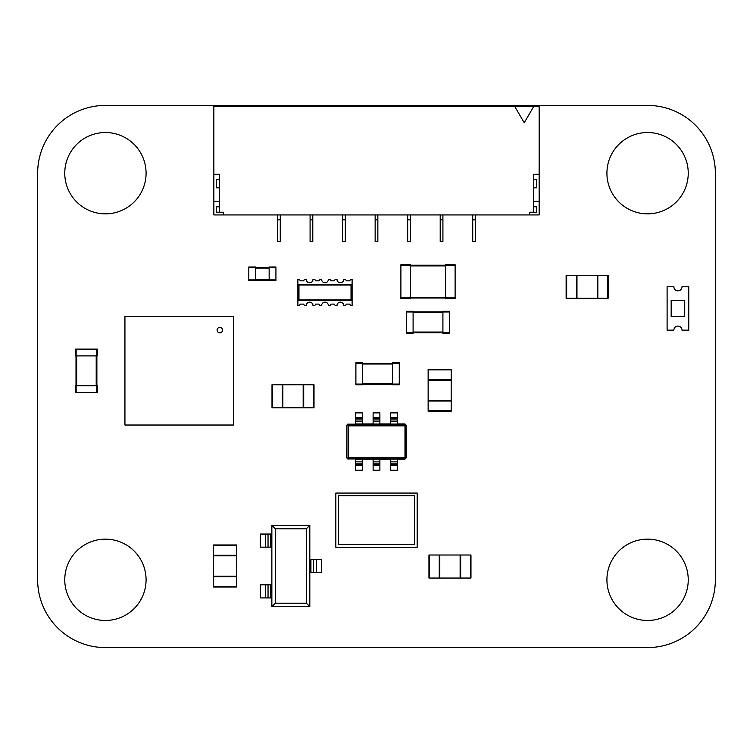 <?xml version="1.0" encoding="UTF-8"?>
<svg xmlns="http://www.w3.org/2000/svg" width="753" height="753" viewBox="0 0 753 753"><rect width="100%" height="100%" fill="white"/><g stroke="black" fill="none" stroke-linecap="round" stroke-linejoin="round"><path stroke-width="1.13" d="M105.42 647.58L647.58 647.58A67.77 67.77 0 0 0 715.35 579.81L715.35 173.19A67.77 67.77 0 0 0 647.58 105.42L105.42 105.42A67.77 67.77 0 0 0 37.65 173.19L37.65 579.81A67.77 67.77 0 0 0 105.42 647.58M146.082 579.81A40.662 40.662 0 0 0 85.089 544.598A40.662 40.662 0 0 0 85.089 615.022A40.662 40.662 0 0 0 146.082 579.81M146.082 173.19A40.662 40.662 0 0 0 85.089 137.978A40.662 40.662 0 0 0 85.089 208.402A40.662 40.662 0 0 0 146.082 173.19M688.242 173.19A40.662 40.662 0 0 0 627.249 137.978A40.662 40.662 0 0 0 627.249 208.402A40.662 40.662 0 0 0 688.242 173.19M688.242 579.81A40.662 40.662 0 0 0 627.249 544.598A40.662 40.662 0 0 0 627.249 615.022A40.662 40.662 0 0 0 688.242 579.81M460.667 555.008L429.492 555.008L429.492 578.05L470.973 578.05L470.973 555.008L460.667 555.008L460.667 578.05M428.956 555.008L428.956 578.05L428.956 555.008L429.492 555.008M428.956 578.05L429.492 578.05M439.799 555.008L439.799 578.05M460.13 555.008L460.13 578.05M470.973 555.008L470.973 578.05M417.162 547.28L335.838 547.28L335.838 493.064L417.162 493.064L417.162 547.28M414.451 544.57L338.549 544.57L338.549 495.775L414.451 495.775L414.451 544.57M271.861 584.808L260.322 584.808L260.322 597.92L271.861 597.92L271.861 606.645L309.812 606.645L309.812 525.321L271.861 525.321L271.861 597.92M275.306 528.766L275.306 603.209L306.377 603.209L306.377 528.766L275.306 528.766L271.861 525.321M306.377 528.766L309.812 525.321M275.306 603.209L271.861 606.645M306.377 603.209L309.812 606.645M271.861 534.056L260.322 534.056L260.322 547.158L271.861 547.158M309.812 572.534L321.352 572.534L321.352 559.432L309.812 559.432M268.04 547.158L268.04 534.056M268.04 597.92L268.04 584.808M313.643 572.534L313.643 559.432M392.492 363.492L392.492 384.764L399.269 384.764L399.269 362.814L392.492 362.814L392.492 363.492L399.269 363.492M392.492 362.814L399.269 362.814M362.673 384.228L392.492 384.228L362.673 384.228M362.673 363.351L392.492 363.351M355.896 363.492L355.896 362.814L362.673 362.814L362.673 384.764L355.896 384.764L355.896 363.492L362.673 363.492M355.896 362.814L362.673 362.814M248.819 266.986L255.596 266.986L248.819 266.986L248.819 280.54L255.596 280.54L255.596 279.862L248.819 279.862M255.596 266.986L255.596 279.862M269.15 267.39L255.596 267.39L269.15 267.39M269.15 280.135L255.596 280.135L269.15 280.135M275.927 266.986L275.927 280.54L269.15 280.54L269.15 266.986L275.927 266.986L269.15 266.986M410.385 265.357L410.385 264.68L400.897 264.68L400.897 265.357L410.385 265.357L410.385 298.565L400.897 298.565L400.897 265.357M400.897 298.565L410.385 298.565M410.385 298.019L445.625 298.019L410.385 298.019M410.385 265.225L445.625 265.225L410.385 265.225M455.113 265.357L455.113 264.68L445.625 264.68L445.625 265.357L455.113 265.357L455.113 298.565L445.625 298.565L445.625 265.357M445.625 298.565L455.113 298.565M442.915 311.987L442.915 333.259L449.692 333.259L449.692 311.309L442.915 311.309L442.915 311.987L449.692 311.987M442.915 311.309L449.692 311.309M413.096 311.846L442.915 311.846M413.096 332.722L442.915 332.722M406.319 311.987L406.319 311.309L413.096 311.309L413.096 333.259L406.319 333.259L406.319 311.987L413.096 311.987M406.319 311.309L413.096 311.309M76.147 355.896L97.419 355.896L97.419 349.119L75.469 349.119L75.469 355.896L76.147 355.896L76.147 349.119M75.469 355.896L75.469 349.119M96.883 385.715L96.883 355.896L96.883 385.715M76.006 385.715L76.006 355.896L76.006 385.715M76.147 392.492L75.469 392.492L75.469 385.715L97.419 385.715L97.419 392.492L76.147 392.492L76.147 385.715M75.469 392.492L75.469 385.715M671.168 330.143L673.879 330.143A4.066 4.066 0 0 1 677.945 326.077A4.066 4.066 0 0 1 682.011 330.143L688.788 330.143L688.788 286.771L682.011 286.771A4.066 4.066 0 0 1 677.945 290.837A4.066 4.066 0 0 1 673.879 286.771L667.102 286.771L667.102 330.143L671.168 330.143M684.722 300.325L671.168 300.325L671.168 316.589L684.722 316.589L684.722 300.325M442.915 214.934L442.915 219.82L440.204 219.82L440.204 214.934M442.915 219.82L442.915 241.506L440.204 241.506L440.204 219.82M533.726 106.502L524.239 122.767L514.751 106.502L539.148 106.502L539.148 214.934L223.34 214.934L223.34 212.224L219.274 212.224L219.274 174.272L213.852 174.272L213.852 214.934L223.34 214.934M475.444 214.934L475.444 241.506L472.733 241.506L472.733 214.934M514.751 106.502L213.852 106.502L213.852 174.272M280.267 219.82L277.556 219.82L277.556 241.506L280.267 241.506L280.267 214.934M277.556 219.82L277.556 214.934M312.796 219.82L310.085 219.82L310.085 241.506L312.796 241.506L312.796 214.934M310.085 219.82L310.085 214.934M410.385 214.934L410.385 241.506L407.674 241.506L407.674 214.934M345.326 219.82L342.615 219.82L342.615 241.506L345.326 241.506L345.326 214.934M342.615 219.82L342.615 214.934M377.855 214.934L377.855 241.506L375.145 241.506L375.145 214.934M529.66 214.934L529.66 212.224L533.726 212.224L533.726 174.272L539.148 174.272M533.726 187.826L536.437 187.826L536.437 179.694L533.726 179.694M539.148 201.38L533.726 201.38M533.726 212.224L536.437 212.224L536.437 206.802L533.726 206.802M219.274 187.826L216.563 187.826L216.563 179.694L219.274 179.694M213.852 201.38L219.274 201.38M219.274 212.224L216.563 212.224L216.563 206.802L219.274 206.802M213.447 555.281L213.447 586.455L236.489 586.455L236.489 544.974L213.447 544.974L213.447 555.281L236.489 555.281M213.447 586.992L236.489 586.992L213.447 586.992L213.447 586.455M236.489 586.992L236.489 586.455M213.447 576.149L236.489 576.149M213.447 555.818L236.489 555.818M213.447 544.974L236.489 544.974M282.3 407.806L313.474 407.806L313.474 384.764L272.002 384.764L272.002 407.806L282.3 407.806L282.3 384.764M314.02 407.806L314.02 384.764L314.02 407.806L313.474 407.806M314.02 384.764L313.474 384.764M303.177 407.806L303.177 384.764M282.846 407.806L282.846 384.764M272.002 407.806L272.002 384.764M428.137 379.616L428.137 410.79L451.179 410.79L451.179 369.318L428.137 369.318L428.137 379.616L451.179 379.616M428.137 411.336L451.179 411.336L428.137 411.336L428.137 410.79M451.179 411.336L451.179 410.79M428.137 400.492L451.179 400.492M428.137 380.161L451.179 380.161M576.422 298.292L607.596 298.292L607.596 275.25L566.124 275.25L566.124 298.292L576.422 298.292L576.422 275.25M608.142 298.292L608.142 275.25L608.142 298.292L607.596 298.292M608.142 275.25L607.596 275.25M597.298 298.292L597.298 275.25M576.967 298.292L576.967 275.25M566.124 298.292L566.124 275.25M335.386 300.598L352.103 300.598L352.103 305.473L350.512 305.473L349.703 304.118L346.371 304.118L345.561 305.473L343.697 305.473A3.341 3.341 0 0 0 340.356 302.132A3.341 3.341 0 0 0 337.015 305.473L335.151 305.473L334.341 304.118L331.009 304.118L330.2 305.473L328.336 305.473A3.341 3.341 0 0 0 324.995 302.132A3.341 3.341 0 0 0 321.653 305.473L319.79 305.473L318.98 304.118L315.648 304.118L314.839 305.473L312.975 305.473A3.341 3.341 0 0 0 309.634 302.132A3.341 3.341 0 0 0 306.292 305.473L304.428 305.473L303.619 304.118L300.287 304.118L299.478 305.473L297.887 305.473L297.887 300.466L298.969 299.92L298.969 285.011L351.02 285.011L352.103 284.465L352.103 279.457L350.512 279.457L349.703 280.813L346.371 280.813L345.561 279.457L343.697 279.457A3.341 3.341 0 0 1 340.356 282.799A3.341 3.341 0 0 1 337.015 279.457L335.151 279.457L334.341 280.813L331.009 280.813L330.2 279.457L328.336 279.457A3.341 3.341 0 0 1 324.995 282.799A3.341 3.341 0 0 1 321.653 279.457L319.79 279.457L318.98 280.813L315.648 280.813L314.839 279.457L312.975 279.457A3.341 3.341 0 0 1 309.634 282.799A3.341 3.341 0 0 1 306.292 279.457L304.428 279.457L303.619 280.813L300.287 280.813L299.478 279.457L297.887 279.457L297.887 284.333L299.242 284.333M304.664 284.333L345.326 284.333M299.242 300.598L297.887 300.598M304.664 300.598L314.603 300.598M297.887 300.466L297.887 284.333M298.969 285.011L297.887 284.465M350.747 284.333L352.103 284.333M350.747 284.606L345.326 284.606M304.664 284.606L299.242 284.606M352.103 300.598L352.103 284.465M320.025 300.598L329.965 300.598M298.969 299.92L351.02 299.92L352.103 300.466M299.242 300.325L304.664 300.325M320.025 300.325L314.603 300.325M335.386 300.325L329.965 300.325M351.02 299.92L351.02 285.011M217.109 330.143A2.711 2.711 0 0 0 219.82 332.854A2.711 2.711 0 0 0 222.53 330.143A2.711 2.711 0 0 0 219.82 327.433A2.711 2.711 0 0 0 217.109 330.143M233.374 316.589L233.374 425.021L124.942 425.021L124.942 316.589L233.374 316.589M216.431 425.021L209.654 425.021M202.877 425.021L196.1 425.021M189.323 425.021L182.546 425.021M168.992 425.021L175.769 425.021M162.215 425.021L155.438 425.021M148.661 425.021L141.884 425.021M124.942 401.302L124.942 408.079M124.942 394.525L124.942 387.748M124.942 380.971L124.942 374.194M124.942 367.417L124.942 360.64M124.942 353.863L124.942 347.086M124.942 340.309L124.942 333.532M148.661 316.589L141.884 316.589M162.215 316.589L155.438 316.589M168.992 316.589L175.769 316.589M189.323 316.589L182.546 316.589M202.877 316.589L196.1 316.589M216.431 316.589L209.654 316.589M233.374 340.309L233.374 333.532M233.374 353.863L233.374 347.086M233.374 367.417L233.374 360.64M233.374 380.971L233.374 374.194M233.374 394.525L233.374 387.748M233.374 408.079L233.374 401.302M406.319 457.833L406.319 425.285L406.319 457.833L404.728 458.944A1.365 1.355 45 0 0 406.083 457.589M406.083 425.53A1.365 1.355 -45 0 0 404.728 424.174L406.319 425.285M355.491 423.939L404.728 424.174L348.262 424.174A1.365 1.355 -135 0 0 346.917 425.53L346.681 457.833L346.917 425.53M346.917 457.589A1.365 1.355 135 0 0 348.272 458.944L404.738 458.944L355.491 459.179M379.889 459.179L390.732 459.179M362.268 459.179L373.111 459.179M397.509 459.179L404.973 459.179M404.973 423.939L397.509 423.939M373.111 423.939L362.268 423.939M390.732 423.939L379.889 423.939M390.732 421.266L390.732 424.071L397.509 424.071L397.509 421.266L390.732 421.266L390.732 412.889L397.509 412.889L397.509 418.677L390.732 418.677M373.111 421.266L373.111 424.071L379.889 424.071L379.889 421.266L373.111 421.266L373.111 412.889L379.889 412.889L379.889 418.677L373.111 418.677M355.491 421.266L355.491 424.071L362.268 424.071L362.268 421.266L355.491 421.266L355.491 412.889L362.268 412.889L362.268 418.677L355.491 418.677M397.509 463.199L390.732 463.199L390.732 459.048L397.509 459.048L397.509 470.23L390.732 470.23L390.732 464.441L397.509 464.441M362.268 463.199L355.491 463.199L355.491 459.048L362.268 459.048L362.268 470.23L355.491 470.23L355.491 464.441L362.268 464.441M379.889 463.199L373.111 463.199L373.111 459.048L379.889 459.048L379.889 470.23L373.111 470.23L373.111 464.441L379.889 464.441M404.738 458.944L406.074 457.598L406.074 425.53L404.738 424.174M348.262 424.174L346.926 425.53L346.926 457.598L348.272 458.944M348.027 459.179L346.681 457.833M346.681 425.285L348.027 423.939M390.732 463.199L390.732 464.441M373.111 463.199L373.111 464.441M355.491 463.199L355.491 464.441M390.732 419.92L397.509 419.92L397.509 418.677M397.509 419.92L397.509 421.266M355.491 419.92L362.268 419.92L362.268 418.677M362.268 419.92L362.268 421.266M373.111 419.92L379.889 419.92L379.889 418.677M379.889 419.92L379.889 421.266M404.982 425.859L404.982 457.786L348.62 457.786L348.62 425.859L404.982 425.859M439.253 555.008L439.253 578.05M470.427 555.008L470.427 578.05M270.751 597.92L270.751 584.808M270.751 547.158L270.751 534.056M310.933 572.534L310.933 559.432M265.329 547.158L265.329 534.056M265.329 597.92L265.329 584.808M316.354 572.534L316.354 559.432M392.492 384.086L399.269 384.086M362.673 364.028L392.492 364.028M362.673 383.55L392.492 383.55M355.896 384.086L362.673 384.086M255.596 267.663L248.819 267.663M269.15 279.457L255.596 279.457M269.15 268.068L255.596 268.068M275.927 267.663L269.15 267.663M275.927 279.862L269.15 279.862M400.897 297.887L410.385 297.887M410.385 265.903L445.625 265.903M410.385 297.341L445.625 297.341M445.625 297.887L455.113 297.887M442.915 332.581L449.692 332.581M413.096 312.523L442.915 312.523M413.096 332.045L442.915 332.045M406.319 332.581L413.096 332.581M96.742 355.896L96.742 349.119M76.684 385.715L76.684 355.896M96.205 385.715L96.205 355.896M96.742 392.492L96.742 385.715M475.444 219.82L472.733 219.82M410.385 219.82L407.674 219.82M377.855 219.82L375.145 219.82M213.447 576.694L236.489 576.694M213.447 545.52L236.489 545.52M303.713 407.806L303.713 384.764M272.539 407.806L272.539 384.764M428.137 401.029L451.179 401.029M428.137 369.855L451.179 369.855M597.835 298.292L597.835 275.25M566.661 298.292L566.661 275.25M373.111 461.853L379.889 461.853M355.491 461.853L362.268 461.853M390.732 461.853L397.509 461.853M397.509 465.693L390.732 465.693M379.889 465.693L373.111 465.693M362.268 465.693L355.491 465.693M390.732 417.426L397.509 417.426M355.491 417.426L362.268 417.426M373.111 417.426L379.889 417.426"/></g></svg>

